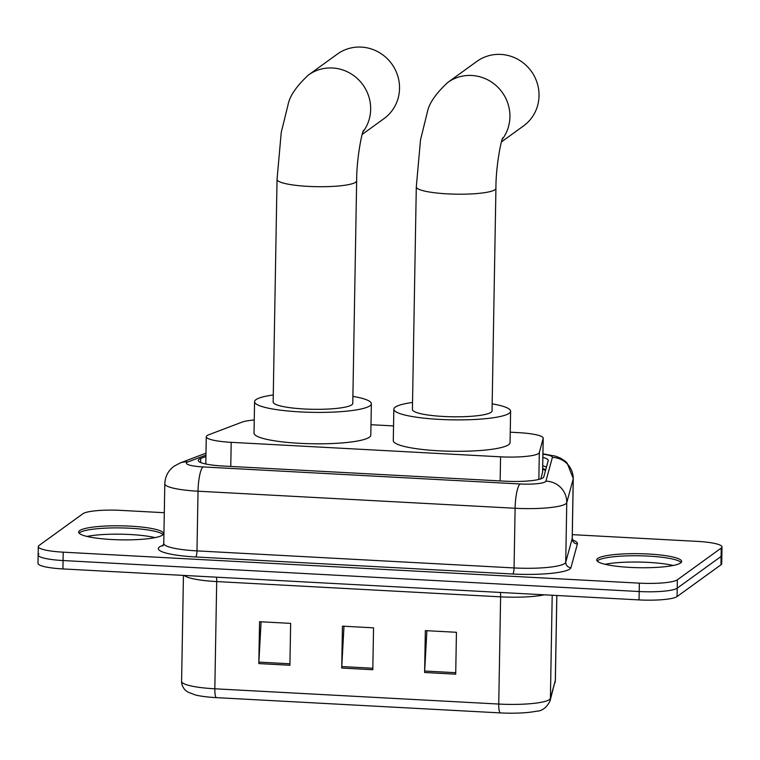 <?xml version="1.0" encoding="UTF-8"?>
<svg xmlns="http://www.w3.org/2000/svg" width="760" height="760" viewBox="0 0 760 760"><rect width="100%" height="100%" fill="white"/><g stroke="black" fill="none" stroke-linecap="round" stroke-linejoin="round"><path stroke-width="1.14" d="M254.258 419.985A31.854 5.253 1 0 0 241.803 422.209L208.706 434.796A31.854 5.253 1 0 0 207.034 435.641A31.854 5.253 1 0 0 206.273 436.762A31.854 5.253 1 0 0 231.192 442.329L500.564 456.817A31.854 5.253 1 0 0 539.315 452.58L543.172 438.416A31.854 5.253 1 0 0 543.21 438.197A31.854 5.253 1 0 0 518.282 432.63L510.255 432.193M540.825 478.876L542.611 472.216L543.21 438.197M393.547 425.923L370.984 424.707M205.922 456.513L200.688 458.498A31.854 5.253 1 0 0 199.016 459.344A31.854 5.253 1 0 0 198.255 460.465A31.854 5.253 1 0 0 223.174 466.032L505.01 481.184A31.854 5.253 1 0 0 543.761 476.947L548.197 460.664A31.854 5.253 1 0 0 548.226 460.446A31.854 5.253 1 0 0 542.868 457.425M605.074 564.29A42.474 7.011 -179 0 1 673.17 565.478A42.474 7.011 -179 0 0 605.074 564.29M597.75 558.467A42.474 7.011 -179 0 1 643.9 553.812A42.474 7.011 -179 0 1 681.663 561.44A42.474 7.011 -179 0 1 680.646 562.922A42.474 7.011 -179 0 1 634.486 567.587A42.474 7.011 -179 0 1 596.733 559.958A42.474 7.011 -179 0 1 597.75 558.467M86.972 536.427A42.474 7.011 -179 0 1 155.068 537.614A42.474 7.011 -179 0 0 86.972 536.427M79.648 530.603A42.474 7.011 -179 0 1 125.799 525.948A42.474 7.011 -179 0 1 163.561 533.577A42.474 7.011 -179 0 1 162.545 535.068A42.474 7.011 -179 0 1 116.385 539.723A42.474 7.011 -179 0 1 78.631 532.095A42.474 7.011 -179 0 1 79.648 530.603M572.299 534.65L697.082 541.367A31.854 5.253 -179 0 1 722 546.934A31.854 5.253 -179 0 1 721.24 548.045L677.359 579.813A31.854 5.253 -179 0 1 639.341 583.148L63.213 552.168A31.854 5.253 -179 0 1 38.294 546.601A31.854 5.253 -179 0 1 39.054 545.481L82.935 513.722A31.854 5.253 -179 0 1 120.954 510.378L164.293 512.715M722 546.934L721.857 555.313A31.854 5.253 -179 0 1 721.088 556.424L677.207 588.183A31.854 5.253 -179 0 1 639.198 591.527L63.07 560.547A31.854 5.253 -179 0 1 38.142 554.971A31.854 5.253 -179 0 1 38.912 553.859M542.725 465.804A31.854 5.253 -179 0 1 546.44 467.115M681.169 562.476A42.474 7.011 1 0 0 640.689 555.807A42.474 7.011 1 0 0 597.711 560.567A42.474 7.011 1 0 0 597.189 561.013M163.067 534.612A42.474 7.011 1 0 0 122.588 527.953A42.474 7.011 1 0 0 79.61 532.703A42.474 7.011 1 0 0 79.087 533.149M38.142 554.971L38 563.35A31.854 5.253 -179 0 0 62.919 568.927L639.046 599.906A31.854 5.253 -179 0 0 677.065 596.562L720.945 564.803A31.854 5.253 -179 0 0 721.706 563.683L721.857 555.313A31.854 5.253 -179 0 1 721.088 556.424L677.207 588.183A31.854 5.253 -179 0 1 639.198 591.527L63.07 560.547A31.854 5.253 -179 0 1 38.142 554.971L38.294 546.601M455.705 674.177L456.437 632.292L425.344 630.619L424.612 672.505L455.705 674.177M426.882 630.705L424.669 671.033A8.493 1.795 93.1 0 0 424.612 672.505M289.911 665.256L290.643 623.38L259.559 621.708L258.827 663.584L289.911 665.256M261.088 621.784L258.875 662.112A8.493 1.795 93.1 0 0 258.827 663.584M372.808 669.721L373.54 627.836L342.456 626.164L341.724 668.049L372.808 669.721M343.985 626.25L341.772 666.567A8.493 1.795 93.1 0 0 341.724 668.049M554.961 682.889A10.621 10.459 -164.8 0 0 555.322 680.352A42.474 7.011 1 0 0 555.37 680.058L550.04 700.938C546.554 707.76 541.966 711.179 536.265 711.217A34.827 5.747 -179 0 1 500.232 712.899L216.305 697.632A34.827 5.747 -179 0 1 195.31 694.953L187.825 692.037L185.81 690.564C185.886 690.963 181.336 686.527 181.593 681.359A42.474 7.011 1 0 0 214.823 688.788A10.621 2.252 93.1 0 0 216.305 697.632M362.188 134.416L384.019 118.617A39.814 38.351 -125.9 0 0 397.641 75.582A39.814 38.351 -125.9 0 0 361.361 47.101A39.814 38.351 -125.9 0 0 337.326 54.102L308.455 75.002A39.814 38.351 54.1 0 1 332.49 67.991A39.814 38.351 54.1 0 1 366.69 91.2A39.814 38.351 54.1 0 1 362.957 131.869M356.659 180.804A39.814 6.574 1 0 1 355.709 182.2A39.814 6.574 1 0 1 308.19 186.38A39.814 6.574 1 0 1 277.039 179.417L273.153 402.021A39.814 6.574 1 0 0 308.55 409.174A39.814 6.574 1 0 0 351.823 404.805A39.814 6.574 1 0 0 352.773 403.408L356.659 180.804C356.506 159.467 361.836 132.43 363.546 130.264M352.897 396.359A58.396 9.643 -179 0 1 371.355 403.731A58.396 9.643 -179 0 1 369.949 405.783A58.396 9.643 -179 0 1 306.489 412.186A58.396 9.643 -179 0 1 254.572 401.698A58.396 9.643 -179 0 1 255.968 399.646A58.396 9.643 -179 0 1 273.277 394.972M371.355 403.731L370.804 435.147A58.396 9.643 -179 0 1 369.408 437.19A58.396 9.643 -179 0 1 305.938 443.593A58.396 9.643 -179 0 1 254.02 433.105L254.572 401.698M501.448 141.901L523.517 125.941A39.814 38.351 -125.9 0 0 537.139 82.897A39.814 38.351 -125.9 0 0 500.85 54.416A39.814 38.351 -125.9 0 0 476.824 61.427L447.726 82.488A39.814 38.351 54.1 0 1 471.751 75.478A39.814 38.351 54.1 0 1 505.961 98.686A39.814 38.351 54.1 0 1 502.217 139.355M495.928 188.29A39.814 6.574 1 0 1 494.969 189.686A39.814 6.574 1 0 1 447.45 193.866A39.814 6.574 1 0 1 416.299 186.903L412.414 409.507A39.814 6.574 1 0 0 447.811 416.66A39.814 6.574 1 0 0 491.083 412.291A39.814 6.574 1 0 0 492.043 410.903L495.928 188.29C495.776 166.953 501.106 139.916 502.816 137.759M492.167 403.845A58.396 9.643 -179 0 1 510.615 411.226A58.396 9.643 -179 0 1 509.219 413.269A58.396 9.643 -179 0 1 445.759 419.672A58.396 9.643 -179 0 1 393.841 409.184A58.396 9.643 -179 0 1 395.238 407.141A58.396 9.643 -179 0 1 412.537 402.458M510.615 411.226L510.064 442.633A58.396 9.643 -179 0 1 508.668 444.685A58.396 9.643 -179 0 1 445.208 451.088A58.396 9.643 -179 0 1 393.291 440.601L393.841 409.184M545.49 470.573A31.854 31.388 -164.8 0 0 542.668 469.195M230.774 466.44L231.192 442.329M542.583 472.454L543.172 438.416M538.85 479.446L539.315 452.58M500.147 480.928L500.564 456.817M205.95 455.088L188.024 461.899A21.233 3.505 1 0 0 186.912 462.469A21.233 3.505 1 0 0 203.015 466.925L520.087 483.977A21.233 3.505 1 0 0 545.433 481.745A21.233 3.505 1 0 0 545.917 481.147L552.387 457.434A21.233 3.505 1 0 0 542.925 454.195M572.232 538.279L573.278 478.601A42.474 7.011 -179 0 1 573.23 478.895L566.77 502.607A42.474 7.011 -179 0 1 565.792 503.804A42.474 7.011 -179 0 1 515.109 508.259L198.027 491.207A42.474 7.011 -179 0 1 164.806 483.778L163.761 543.466A42.474 7.011 1 0 0 196.982 550.886L514.064 567.938A42.474 7.011 1 0 0 564.746 563.483A42.474 7.011 1 0 0 565.725 562.286L572.194 538.574A42.474 7.011 1 0 0 572.232 538.279L573.192 540.854M572.622 540.047A47.785 7.885 -179 0 1 577.4 543.942L570.94 567.653A47.785 7.885 -179 0 1 512.819 574.009L195.738 556.966A5.31 1.121 93.1 0 0 196.982 550.886L198.027 491.207A21.233 4.494 -86.9 0 1 203.015 466.925M570.94 567.653A5.31 5.234 15.2 0 1 565.725 562.286L566.77 502.607A21.233 20.928 -164.8 0 0 545.917 481.147M195.738 556.966A47.785 7.885 -179 0 1 159.505 546.934A47.785 7.885 -179 0 1 162.013 545.661L163.343 545.158M63.213 552.168L62.919 568.927M639.341 583.148L639.046 599.906M677.359 579.813L677.065 596.562M721.24 548.045L720.945 564.803M520.087 483.977A21.233 4.494 -86.9 0 0 515.109 508.259L514.064 567.938A5.31 1.121 93.1 0 1 512.819 574.009M552.387 457.434A21.233 20.928 -164.8 0 1 573.23 478.895L572.194 538.574A5.31 5.234 15.2 0 0 577.4 543.942M163.048 545.633A5.31 4.845 69.2 0 1 162.013 545.661M188.024 461.899A21.233 19.361 -110.8 0 0 180.111 462.992L205.989 453.15M200.621 462.507L200.688 458.498M500.46 592.448A10.621 2.252 -86.9 0 1 500.612 596.837L216.695 581.571A42.474 7.011 -179 0 1 184.167 575.443M544.388 594.814A42.474 7.011 -179 0 1 500.612 596.837L498.74 704.054A42.474 7.011 1 0 0 550.401 698.402L555.322 680.352L556.804 595.479M550.04 700.938A10.621 10.459 -164.8 0 0 550.401 698.402L552.207 595.232M500.232 712.899A10.621 2.252 -86.9 0 1 498.74 704.054L214.823 688.788L216.695 581.571A10.621 2.252 -86.9 0 0 216.543 577.182M372.827 668.239L341.772 666.567M289.94 663.784L258.875 662.112M455.724 672.695L424.669 671.033M545.689 469.841L542.678 468.293M205.798 463.999L206.273 436.762M180.111 462.992L174.088 466.203C168.236 470.573 165.148 476.434 164.806 483.778M162.707 545.994L163.761 543.466M573.278 478.601L567.083 462.935L565.012 461.035L560.348 458.052L555.76 456.219L542.934 453.805M555.37 680.058L556.842 595.489M181.593 681.359L183.445 575.406M277.039 179.417L281.248 132.382L288.04 104.842C289.674 96.073 296.476 86.127 308.455 75.002M416.299 186.903L420.517 139.878L427.3 112.337C428.934 103.559 435.746 93.613 447.726 82.488"/></g></svg>
